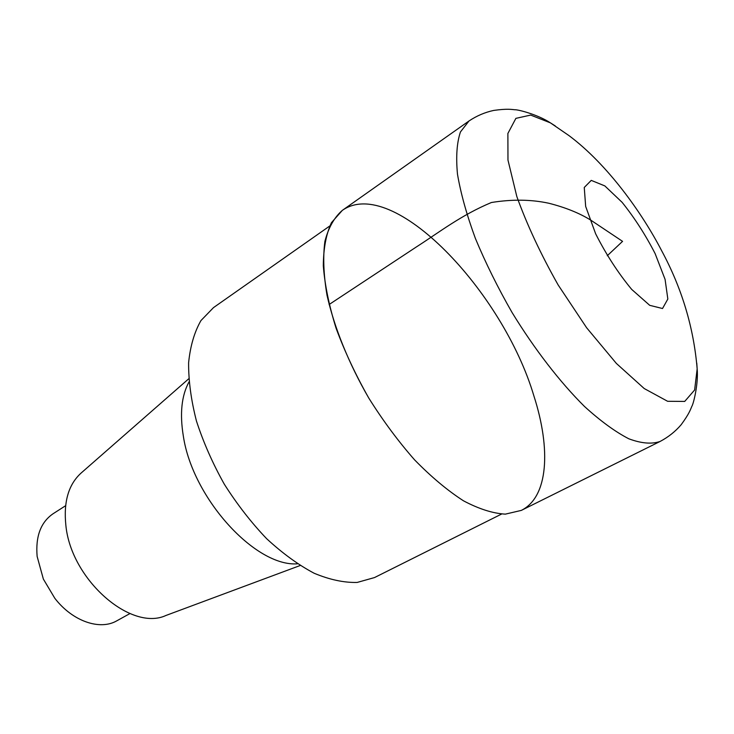 <?xml version="1.0" encoding="UTF-8"?>
<svg xmlns="http://www.w3.org/2000/svg" width="734" height="734" viewBox="0 0 734 734"><rect width="100%" height="100%" fill="white"/><g stroke="black" fill="none" stroke-linecap="round" stroke-linejoin="round"><path stroke-width="1.1" d="M521.305 510.405L505.331 514.139C492.853 513.415 478.907 508.974 463.512 500.827C447.538 490.541 431.243 476.898 414.637 459.915C398.241 441.281 382.946 420.646 368.743 398.012C348.705 363.302 334.209 327.364 327.006 295.196C323.547 274.654 322.85 256.689 324.914 241.284C328.474 227.668 334.282 217.365 342.338 210.364L331.465 222.65C326.171 233.972 323.455 248.349 323.309 265.772C324.767 284.719 329.025 305.527 336.08 328.217C344.686 351.494 355.577 374.762 368.743 398.012C382.946 420.646 398.241 441.281 414.637 459.915C431.243 476.898 447.538 490.541 463.512 500.827C478.907 508.974 492.853 513.415 505.331 514.139L521.305 510.405C548.371 497.028 551.032 449.199 533.976 396.195C503.029 291.444 392.699 175.105 342.338 210.364L331.465 222.65C326.18 233.972 323.455 248.349 323.309 265.772C324.767 284.709 329.025 305.527 336.08 328.217C344.686 351.494 355.577 374.762 368.743 398.012C382.946 420.646 398.241 441.281 414.637 459.915C431.243 476.898 447.538 490.541 463.512 500.827C478.917 508.974 492.853 513.415 505.331 514.139L521.305 510.405C548.371 497.028 551.041 449.199 533.976 396.195C503.029 291.444 392.708 175.105 342.338 210.364L468.98 120.991L460.457 131.936C456.842 142.616 455.851 156.691 457.475 174.142C460.723 193.326 466.696 214.759 475.384 238.422C485.55 262.873 497.78 287.572 512.075 312.519C534.572 349.301 559.941 382.102 584.512 406.489C600.559 421.077 615.331 431.849 628.827 438.794C641.305 443.455 651.728 444.336 660.114 441.446L521.305 510.405M65.61 505.708L53.059 513.763C40.737 522.25 35.434 536.481 37.14 556.464L43.361 579.08L54.811 598.274C72.538 621.368 100.007 630.689 116.889 620.771L129.946 613.569M188.739 378.781L81.043 473.109C68.491 484.523 63.436 501.946 65.867 525.37C71.024 579.695 131.102 631.781 165.957 615.468L300.123 565.529M188.968 381.974C181.518 395.69 179.656 413.811 183.372 436.317C192.739 498.625 255.716 567.079 297.435 563.813M501.533 514.075L374.514 577.566L357.164 582.438C343.998 582.768 329.667 579.713 314.189 573.272C298.334 564.859 282.48 553.326 266.644 538.692C251.184 522.489 237.073 504.313 224.292 484.174C212.64 463.356 203.355 442.299 196.446 421.004C191.088 400.113 188.482 380.689 188.61 362.734C190.299 346.053 194.418 331.988 200.96 320.556L213.502 307.61L329.722 226.017M329.107 304.527L416.371 246.945C439.638 232.036 461.191 215.117 491.404 202.511C512.02 199.18 531.159 199.428 548.821 203.245C565.29 207.419 579.245 213.034 590.686 220.081L622.56 241.358L607.266 255.744M555.335 125.982L550.482 122.899L530.664 115.082L515.892 118.358L507.882 133.46L507.974 160.076L516.819 196.519C527.021 224.815 540.811 254.303 558.17 284.994L586.64 327.777L616.367 363.431L644.223 388.543L667.61 401.287L684.712 401.425L694.621 390.002L697.162 368.863L696.768 363.091M604.834 185.913L622.12 202.336C634.46 217.723 645.461 234.797 655.113 253.579L665.077 279.36L667.839 299.022L662.527 308.519L649.718 305.335L631.699 289.416C618.175 273.066 606.156 254.524 595.65 233.816L585.668 206.438L584.255 187.464L591.255 180.38L604.834 185.913M468.98 120.991C476.715 115.816 484.963 112.293 493.743 110.421C507.469 108.485 511.846 109.504 514.8 109.751C517.828 109.449 537.949 114.596 550.472 122.899L568.96 135.588C607.715 164.517 642.287 213.273 661.738 250.881C681.914 288.361 693.722 327.676 697.162 368.835C698.52 383.799 693.492 403.948 691.786 406.462C690.593 409.196 689.409 413.517 681.189 424.683C675.372 431.509 668.344 437.097 660.114 441.446"/></g></svg>
